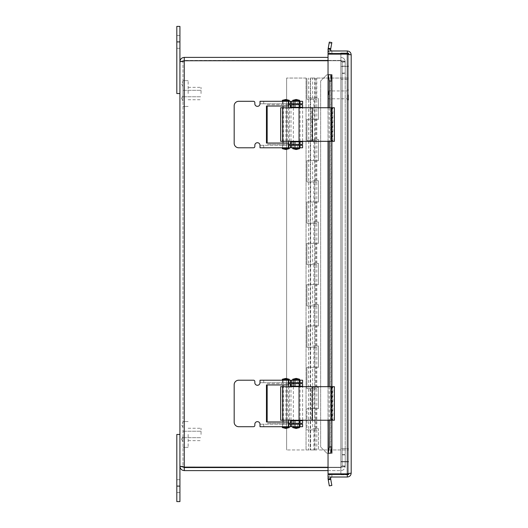 <?xml version="1.0" encoding="UTF-8"?>
<svg xmlns="http://www.w3.org/2000/svg" width="528" height="528" viewBox="0 0 528 528"><rect width="100%" height="100%" fill="white"/><g stroke="black" fill="none" stroke-linecap="round" stroke-linejoin="round"><path stroke-width="0.4" stroke-dasharray="2.64 1.98" d="M182.978 437.019L182.978 441.877L182.978 437.019M182.978 424.802L182.978 427.409L182.978 424.802M182.978 434.452L182.978 447.368L182.978 434.452M201.036 434.452L201.036 428.254L201.036 434.452M188.146 434.452L188.146 447.368L188.146 434.452M182.978 441.533L182.978 436.676L182.978 441.533M182.978 96.116L182.978 100.973L182.978 96.116M182.978 83.899L182.978 86.5L182.978 83.899M182.978 93.548L182.978 80.632L182.978 93.548M201.036 93.548L201.036 87.351L201.036 93.548M188.146 93.548L188.146 80.632L188.146 93.548M182.978 100.624L182.978 95.766L182.978 100.624M179.923 486.103L179.923 501.6L176.821 501.6L176.821 434.452L179.923 434.452L179.923 486.103L176.821 486.103M176.821 41.897L176.821 26.4L179.923 26.4L179.923 93.548L176.821 93.548L176.821 41.897L179.923 41.897M328.04 60.74L340.857 60.74L342.151 62.033L342.151 465.967L342.151 62.033L345.206 62.033L345.206 465.967C344.949 466.752 343.497 467.181 340.857 467.26C343.497 467.181 344.949 466.752 345.206 465.967L345.206 62.033C344.949 61.248 343.497 60.819 340.857 60.74C343.497 60.819 344.949 61.248 345.206 62.033L342.151 62.033L342.151 454.615L345.206 454.615L342.151 454.615L342.151 73.385L345.206 73.385L342.151 73.385L342.151 62.033L340.857 60.74L184.272 60.74L340.857 60.74L340.857 467.26L328.04 467.26M328.04 60.449L340.857 60.449L342.151 61.743L345.206 61.743L345.206 73.095L342.151 73.095L345.206 73.095L345.206 61.743C344.949 59.103 343.497 57.651 340.857 57.394C343.497 57.651 344.949 59.096 345.206 61.743L342.151 61.743L342.151 73.095L342.151 61.743L340.857 60.449L184.272 60.449L182.978 61.743L179.923 61.743L183.308 60.885L182.978 61.743L179.923 61.743L179.923 466.257L182.978 466.257L182.978 61.743L182.978 466.257L184.272 467.26L340.857 467.26L342.151 465.967L342.151 454.615L342.151 465.967L345.206 465.967L342.151 465.967L340.857 467.26L340.857 60.74L340.857 467.26L340.857 60.74L184.173 60.753M328.04 470.606L340.857 470.606C343.497 470.349 344.949 468.904 345.206 466.257C344.949 468.897 343.497 470.349 340.857 470.606L184.272 470.606C181.632 470.349 180.18 468.897 179.923 466.257L183.302 467.115L182.978 466.257L184.272 467.551L340.857 467.551L340.857 470.606L340.857 467.551L342.151 466.257L342.151 454.905L345.206 454.905L345.206 466.257L345.206 454.905L342.151 454.905L342.151 466.257L345.206 466.257L342.151 466.257L340.857 467.551L328.04 467.551M184.272 60.449L184.272 57.394L328.04 57.394M179.923 466.257L182.978 466.257L184.272 467.26L340.857 467.26L184.272 467.26L184.272 60.74L184.272 467.26L184.272 60.74L182.978 61.743L184.272 60.74M179.923 61.743C180.18 59.103 181.632 57.651 184.272 57.394M184.272 467.551L184.272 470.606M312.668 119.374L318.45 119.374L310.259 119.374L315.071 119.374L310.259 119.374L312.668 119.374L312.668 139.412L318.45 139.412L312.668 139.412M316.028 98.096L308.537 98.096L318.45 98.096L316.028 98.096L316.028 78.052L348.619 78.052L316.028 78.052M312.668 98.096L310.259 98.096L312.668 98.096L312.668 78.052L315.071 78.052L310.259 78.052L312.668 78.052M318.45 119.374L318.45 98.096L318.45 119.374M312.668 160.697L318.45 160.697L310.259 160.697L315.071 160.697L310.259 160.697L312.668 160.697L312.668 180.734L318.45 180.734L312.668 180.734M318.45 160.697L318.45 139.412L318.45 160.697M312.668 202.019L318.45 202.019L310.259 202.019L315.071 202.019L310.259 202.019L312.668 202.019L312.668 222.057L318.45 222.057L312.668 222.057M318.45 202.019L318.45 180.734L318.45 202.019M312.668 243.342L318.45 243.342L310.259 243.342L315.071 243.342L310.259 243.342L312.668 243.342L312.668 263.38L318.45 263.38L312.668 263.38M318.45 243.342L318.45 222.057L318.45 243.342M312.668 284.658L318.45 284.658L310.259 284.658L315.071 284.658L310.259 284.658L312.668 284.658L312.668 304.702L318.45 304.702L312.668 304.702M318.45 284.658L318.45 263.38L318.45 284.658M312.668 325.981L318.45 325.981L310.259 325.981L315.071 325.981L310.259 325.981L312.668 325.981L312.668 346.025L318.45 346.025L312.668 346.025M318.45 325.981L318.45 304.702L318.45 325.981M312.668 367.303L318.45 367.303L310.259 367.303L315.071 367.303L310.259 367.303L312.668 367.303L312.668 387.347L318.45 387.347L312.668 387.347M318.45 367.303L318.45 346.025L318.45 367.303M312.668 408.626L318.45 408.626L310.259 408.626L315.071 408.626L310.259 408.626L312.668 408.626L312.668 428.67L318.45 428.67L318.45 449.948L348.619 449.948L348.619 78.052L348.619 449.948L318.45 449.948L318.45 428.67L316.028 428.67L316.028 408.626M318.45 408.626L318.45 387.347L318.45 408.626M316.028 428.67L312.668 428.67M316.028 387.347L316.028 367.303M316.028 346.025L316.028 325.981M316.028 304.702L316.028 284.658M316.028 263.38L316.028 243.342M316.028 222.057L316.028 202.019M316.028 180.734L316.028 160.697M316.028 139.412L316.028 119.374M310.609 78.052L314.734 78.052L310.603 78.052L310.603 449.948L314.734 449.948L310.609 449.948M306.88 99.33L306.88 78.052L306.88 99.33L316.8 99.33L306.88 99.33M312.668 99.33L310.259 99.33L312.668 99.33M306.88 119.374L316.8 119.374L306.88 119.374L306.88 140.653L316.8 140.653L306.88 140.653L306.88 119.374M312.668 140.653L310.259 140.653L312.668 140.653M306.88 160.697L316.8 160.697L306.88 160.697L306.88 181.975L316.8 181.975L306.88 181.975L306.88 160.697M312.668 181.975L310.259 181.975L312.668 181.975M306.88 202.019L316.8 202.019L306.88 202.019L306.88 223.298L316.8 223.298L306.88 223.298L306.88 202.019M312.668 223.298L310.259 223.298L312.668 223.298M306.88 243.342L316.8 243.342L306.88 243.342L306.88 264.62L316.8 264.62L306.88 264.62L306.88 243.342M312.668 264.62L310.259 264.62L312.668 264.62M306.88 284.658L316.8 284.658L306.88 284.658L306.88 305.943L316.8 305.943L306.88 305.943L306.88 284.658M312.668 305.943L310.259 305.943L312.668 305.943M306.88 325.981L316.8 325.981L306.88 325.981L306.88 347.266L316.8 347.266L306.88 347.266L306.88 325.981M312.668 347.266L310.259 347.266L312.668 347.266M306.88 367.303L316.8 367.303L306.88 367.303L306.88 388.588L316.8 388.588L306.88 388.588L306.88 367.303M312.668 388.588L310.259 388.588L312.668 388.588M306.055 78.052L286.631 78.052L306.055 78.052L306.055 449.948L316.8 449.948L286.631 449.948L306.055 449.948L306.055 78.052M310.2 429.904L316.8 429.904L306.88 429.904L306.88 408.626L316.8 408.626L306.88 408.626L306.88 429.904L310.2 429.904L310.2 449.948M310.2 388.588L310.2 408.626M310.2 347.266L310.2 367.303M310.2 305.943L310.2 325.981M310.2 264.62L310.2 284.658M310.2 223.298L310.2 243.342M310.2 181.975L310.2 202.019M310.2 140.653L310.2 160.697M310.2 99.33L310.2 119.374M312.668 429.904L310.259 429.904L312.668 429.904M312.668 449.948L310.259 449.948L312.668 449.948M286.631 78.052L286.631 449.948L286.631 78.052M340.87 474.771L348.619 474.771L348.619 53.546L348.619 474.771L340.87 474.771L340.87 53.546L348.619 53.546L340.87 53.546L340.87 66.462L348.619 66.462L340.87 66.462L340.87 79.372L348.619 79.372L340.87 79.372L340.87 461.861L348.619 461.861L340.87 461.861L340.87 474.771M340.87 53.229L348.619 53.229L348.619 474.454L340.87 474.454L340.87 461.538L348.619 461.538L340.87 461.538L340.87 448.628L348.619 448.628L340.87 448.628L340.87 66.139L348.619 66.139L340.87 66.139L340.87 53.229M348.619 473.715L348.619 54.285M340.87 54.133L340.87 473.867M327.954 94.868L327.954 98.149L327.954 94.868M328.607 94.868L328.607 90.941L328.607 94.868M347.173 94.868L347.173 99.706L347.173 94.868M348.619 94.868L348.619 99.706L348.619 94.868M328.64 45.936L328.139 48.787L328.64 45.936M331.162 46.385L331.67 43.534L331.162 46.385M326.852 453.209L320.654 447.011L326.852 453.209L327.67 453.209L326.852 453.209M320.654 447.011L320.654 80.989L326.852 74.791L320.654 80.989L320.654 447.011M331.894 74.791L326.852 74.791L331.901 74.791L328.04 74.785L328.04 54.133L328.04 74.785L328.04 54.133L347.325 54.133L328.04 54.133L347.325 54.133L347.325 473.867L328.04 473.867L347.325 473.867L328.04 473.867L328.04 453.215L331.894 453.209L327.67 453.209L331.901 453.209L328.04 453.215L328.04 473.867L328.04 453.215L331.901 453.215L331.901 74.785L328.04 74.785M328.238 48.22L329.314 42.115L331.841 42.557L330.766 48.662L328.238 48.22L328.099 49.025A3.854 3.854 0 0 0 331.894 53.546L331.894 53.546A3.854 3.854 0 0 1 328.264 50.985M330.766 48.662L330.62 49.474A1.294 1.294 0 0 0 331.894 50.985L331.901 53.546L328.04 53.546L331.901 53.546L331.901 50.985L328.04 50.985L328.04 53.546L328.04 50.985L331.901 50.985L331.901 53.546L331.894 50.985M328.099 453.209L330.766 453.209L330.766 74.791L328.099 74.791M331.841 107.745L331.841 141.313M331.841 386.661L331.841 420.235M330.766 479.338L331.841 485.443L329.314 485.885L328.238 479.78L330.766 479.338L330.62 478.526A1.294 1.294 0 0 1 331.894 477.015L331.894 474.454A3.854 3.854 0 0 0 328.264 477.015M328.238 479.78L328.099 478.975A3.854 3.854 0 0 1 331.894 474.454L328.04 474.454L331.901 474.454L331.901 477.015L328.04 477.015L328.04 474.454L328.04 477.015L331.901 477.015L331.901 474.454L331.894 477.015M329.314 107.745L329.314 141.313M329.314 386.661L329.314 420.235M328.04 453.215L331.894 453.209M351.179 473.161L351.179 54.839L348.619 54.839L347.325 54.133L347.325 473.867L351.179 473.161C350.948 475.497 349.661 476.784 347.325 477.015L328.04 477.015L328.04 474.454L347.325 474.454L348.619 473.161L351.179 473.161L348.619 473.161L347.325 473.867L348.619 473.161L348.619 54.839L348.619 473.161L347.325 474.454L340.87 474.454M340.87 53.546L347.325 53.546L348.619 54.839L347.325 53.546L328.04 53.546L328.04 50.985L347.325 50.985C349.661 51.216 350.948 52.503 351.179 54.839L347.325 54.133L348.619 54.839L351.179 54.839M347.325 474.454L347.325 477.015M347.325 53.229L347.325 50.985M296.155 380.219L292.948 380.219L296.155 380.219M296.155 382.694L292.948 382.694L296.155 382.694M296.155 424.228L292.948 424.228L296.155 424.228M296.155 426.703L292.948 426.703L296.155 426.703M285.826 380.219L282.612 380.219L285.826 380.219M285.826 382.694L282.612 382.694L285.826 382.694M285.826 424.228L282.612 424.228L285.826 424.228M285.826 426.703L282.612 426.703L285.826 426.703M263.716 382.694L297.449 382.694L297.449 380.219L263.716 380.219L263.716 382.694L260 382.694L288.407 382.694L288.407 380.219M288.407 426.703L288.407 424.228L260 424.228L302.61 424.228L302.61 426.703L260 426.703L260 424.228A2.581 2.581 0 0 0 257.413 421.641A2.581 2.581 0 0 0 254.833 424.228L254.833 425.416A1.294 1.294 0 0 1 253.539 426.703L238.689 426.703A4.521 4.521 0 0 1 234.175 422.182L234.175 384.734A4.521 4.521 0 0 1 238.689 380.219L253.539 380.219A1.294 1.294 0 0 1 254.833 381.506L254.833 382.694A2.581 2.581 0 0 0 257.413 385.282A2.581 2.581 0 0 0 260 382.694L260 380.219L263.716 380.219M297.449 380.219L302.61 380.219L302.61 382.694L297.449 382.694M288.407 382.694L288.407 384.958L266.455 384.958L266.455 421.964L288.407 421.964L288.407 424.228M280.658 420.235L332.739 420.235L330.693 420.235L330.693 386.661L334.389 386.661M280.658 386.661L330.693 386.661M330.693 420.235L332.27 420.235L332.27 386.661M332.27 420.235L334.389 420.235M287.331 420.235L287.331 386.661M285.905 420.235L285.905 386.661M296.155 383.691L292.948 383.691L296.155 383.691M296.155 386.166L292.948 386.166L296.155 386.166M296.155 420.757L292.948 420.757L296.155 420.757M296.155 423.232L292.948 423.232L296.155 423.232M290.407 423.232L290.407 420.757L302.61 420.757M288.631 423.232L267.161 423.232L302.61 423.232L302.61 383.691L267.161 383.691L267.161 421.964M302.61 420.235L302.61 386.661M302.61 386.166L290.407 386.166L290.407 383.691M288.631 383.691L267.161 383.691L267.161 384.958M284.031 380.134L288.631 380.134L284.031 380.134M284.031 426.703L288.631 426.703L284.031 426.703M289.311 380.134L282.335 380.134M289.311 379.262L282.335 379.262M288.506 426.703L282.335 426.703L288.506 426.703M282.335 427.574L289.311 427.574M293.35 380.134L298.967 380.134L293.35 380.134M293.35 426.703L298.967 426.703L293.35 426.703L293.344 424.228M299.64 380.134L292.67 380.134M299.64 379.262L292.67 379.262M295.984 426.703L299.64 426.703L295.984 426.703M292.67 427.574L299.64 427.574M296.155 101.297L292.948 101.297L296.155 101.297M296.155 103.772L292.948 103.772L296.155 103.772M296.155 145.306L292.948 145.306L296.155 145.306M296.155 147.781L292.948 147.781L296.155 147.781M285.826 101.297L282.612 101.297L285.826 101.297M285.826 103.772L282.612 103.772L285.826 103.772M285.826 145.306L282.612 145.306L285.826 145.306M285.826 147.781L282.612 147.781L285.826 147.781M263.716 103.772L297.449 103.772L297.449 101.297L263.716 101.297L263.716 103.772L260 103.772L288.407 103.772L288.407 101.297M288.407 147.781L288.407 145.306L260 145.306L302.61 145.306L302.61 147.781L260 147.781L260 145.306A2.581 2.581 0 0 0 257.413 142.718A2.581 2.581 0 0 0 254.833 145.306L254.833 146.494A1.294 1.294 0 0 1 253.539 147.781L238.689 147.781A4.521 4.521 0 0 1 234.175 143.266L234.175 105.818A4.521 4.521 0 0 1 238.689 101.297L253.539 101.297A1.294 1.294 0 0 1 254.833 102.584L254.833 103.772A2.581 2.581 0 0 0 257.413 106.359A2.581 2.581 0 0 0 260 103.772L260 101.297L263.716 101.297M297.449 101.297L302.61 101.297L302.61 103.772L297.449 103.772M288.407 103.772L288.407 106.036L266.455 106.036L266.455 143.042L288.407 143.042L288.407 145.306M280.658 141.313L332.739 141.313L330.693 141.313L330.693 107.745L334.389 107.745M280.658 107.745L330.693 107.745M330.693 141.313L332.27 141.313L332.27 107.745M332.27 141.313L334.389 141.313M287.331 141.313L287.331 107.745M285.905 141.313L285.905 107.745M296.155 104.768L292.948 104.768L296.155 104.768M296.155 107.243L292.948 107.243L296.155 107.243M296.155 141.834L292.948 141.834L296.155 141.834M296.155 144.309L292.948 144.309L296.155 144.309M290.407 144.309L290.407 141.834L302.61 141.834M288.631 144.309L267.161 144.309L302.61 144.309L302.61 104.768L267.161 104.768L267.161 143.042M302.61 141.313L302.61 107.745M302.61 107.243L290.407 107.243L290.407 104.768M288.631 104.768L267.161 104.768L267.161 106.036M284.031 101.211L288.631 101.211L284.031 101.211M284.031 147.781L288.631 147.781L284.031 147.781M289.311 101.211L282.335 101.211M289.311 100.34L282.335 100.34M288.506 147.781L282.335 147.781L288.506 147.781M282.335 148.652L289.311 148.652M293.35 101.211L298.967 101.211L293.35 101.211M293.35 147.781L298.967 147.781L293.35 147.781L293.344 145.306M299.64 101.211L292.67 101.211M299.64 100.34L292.67 100.34M295.984 147.781L299.64 147.781L295.984 147.781M292.67 148.652L299.64 148.652M340.857 60.449L340.857 57.394L340.857 60.449M313.843 429.904L313.843 449.948M313.843 388.588L313.843 408.626M313.843 347.266L313.843 367.303M313.843 305.943L313.843 325.981M313.843 264.62L313.843 284.658M313.843 223.298L313.843 243.342M313.843 181.975L313.843 202.019M313.843 140.653L313.843 160.697M313.843 99.33L313.843 119.374M347.503 94.868L347.503 100.036L347.503 94.868M348.289 94.868L348.289 100.036L348.289 94.868M330.62 49.474L328.099 49.025M328.099 478.975L330.62 478.526M328.099 107.745L328.099 141.313M328.099 386.661L328.099 420.235M331.894 107.745L331.894 141.313M331.894 386.661L331.894 420.235M347.325 473.867L347.325 54.133M297.449 426.703L297.449 424.228M263.716 424.228L263.716 426.703M330.924 420.235L330.924 386.661M332.62 420.235L332.62 386.661M334.198 420.235L334.198 386.661M283.668 420.235L283.668 386.661M300.056 420.235L300.056 386.661M311.843 420.235L311.843 386.661M297.449 147.781L297.449 145.306M263.716 145.306L263.716 147.781M330.924 141.313L330.924 107.745M332.62 141.313L332.62 107.745M334.198 141.313L334.198 107.745M283.668 141.313L283.668 107.745M300.056 141.313L300.056 107.745M311.843 141.313L311.843 107.745M182.978 436.676L181.553 439.276L182.978 441.877L181.553 439.276L182.978 436.676L181.553 439.276L182.978 441.877L181.553 439.276L182.978 436.676M182.978 427.409L181.553 424.802L182.978 422.202L181.553 424.802L182.978 427.409M182.978 437.672L201.036 437.672L182.978 437.672M182.978 431.231L201.036 431.231L182.978 431.231M188.146 440.649L201.036 440.649L188.146 440.649M188.146 428.254L201.036 428.254L188.146 428.254M182.978 447.368L188.146 447.368L182.978 447.368M182.978 421.542L188.146 421.542L182.978 421.542M182.978 95.766L181.553 98.373L182.978 100.973L181.553 98.373L182.978 95.766L181.553 98.373L182.978 100.973L181.553 98.373L182.978 95.766M182.978 86.5L181.553 83.899L182.978 81.299L181.553 83.899L182.978 86.5M182.978 96.769L201.036 96.769L182.978 96.769M182.978 90.328L201.036 90.328L182.978 90.328M188.146 99.746L201.036 99.746L188.146 99.746M188.146 87.351L201.036 87.351L188.146 87.351M182.978 106.458L188.146 106.458L182.978 106.458M182.978 80.632L188.146 80.632L182.978 80.632M176.821 492.512L179.923 492.512L176.821 492.512M176.821 479.701L179.923 479.701L176.821 479.701M179.923 35.488L176.821 35.488L179.923 35.488M179.923 48.299L176.821 48.299L179.923 48.299M316.8 428.67L316.8 388.588M308.537 428.67L308.537 388.588M316.8 387.347L316.8 347.266M308.537 387.347L308.537 347.266M316.8 346.025L316.8 305.943M308.537 346.025L308.537 305.943M316.8 304.702L316.8 264.62M308.537 304.702L308.537 264.62M316.8 263.38L316.8 223.298M308.537 263.38L308.537 223.298M316.8 222.057L316.8 181.975M308.537 222.057L308.537 181.975M316.8 180.734L316.8 140.653M308.537 180.734L308.537 140.653M316.8 98.096L316.8 78.052M308.537 98.096L308.537 78.052M316.8 139.412L316.8 99.33M308.537 139.412L308.537 99.33M315.071 428.67L315.071 388.588M310.259 428.67L310.259 388.588M315.071 387.347L315.071 347.266M310.259 387.347L310.259 347.266M315.071 346.025L315.071 305.943M310.259 346.025L310.259 305.943M315.071 304.702L315.071 264.62M310.259 304.702L310.259 264.62M315.071 263.38L315.071 223.298M310.259 263.38L310.259 223.298M315.071 222.057L315.071 181.975M310.259 222.057L310.259 181.975M315.071 180.734L315.071 140.653M310.259 180.734L310.259 140.653M315.071 139.412L315.071 99.33M310.259 139.412L310.259 99.33M315.071 98.096L315.071 78.052M310.259 98.096L310.259 78.052M314.734 449.948L314.734 78.052M308.537 429.904L308.537 449.948M316.8 429.904L316.8 449.948M310.259 429.904L310.259 449.948M315.071 429.904L315.071 449.948M327.954 98.149L328.607 98.795L347.173 98.795M327.954 91.595L328.607 90.941L347.173 90.941M348.619 90.037L347.173 90.037M348.619 99.706L347.173 99.706M331.67 43.534L329.142 43.091L331.67 43.534M330.66 49.229L328.139 48.787L330.66 49.229M328.04 420.235L328.04 386.661M328.04 141.313L328.04 107.745M330.601 453.209L330.601 74.791M299.363 382.694L299.363 380.219M292.948 382.694L292.948 380.219M299.363 426.703L299.363 424.228M292.948 426.703L292.948 424.228M289.034 382.694L289.034 380.219M282.612 382.694L282.612 380.219M289.034 426.703L289.034 424.228M282.612 426.703L282.612 424.228M332.739 420.235L332.739 386.661M290.987 420.235L290.987 386.661M289.337 420.235L289.337 386.661M282.315 420.235L282.315 386.661M299.363 386.166L299.363 383.691M292.948 386.166L292.948 383.691M299.363 423.232L299.363 420.757M292.948 423.232L292.948 420.757M283.015 380.219L283.015 384.958M283.015 386.661L283.015 420.235M283.015 421.964L283.015 426.703M288.631 380.219L288.631 382.694M288.631 386.661L288.631 420.235M288.631 424.228L288.631 426.703M293.344 380.219L293.344 382.694M293.344 383.691L293.344 386.166M293.344 386.661L293.344 420.235M293.344 420.757L293.344 423.232M298.967 380.219L298.967 382.694M298.967 383.691L298.967 386.166M298.967 386.661L298.967 420.235M298.967 420.757L298.967 423.232M298.967 424.228L298.967 426.703M299.363 103.772L299.363 101.297M292.948 103.772L292.948 101.297M299.363 147.781L299.363 145.306M292.948 147.781L292.948 145.306M289.034 103.772L289.034 101.297M282.612 103.772L282.612 101.297M289.034 147.781L289.034 145.306M282.612 147.781L282.612 145.306M332.739 141.313L332.739 107.745M290.987 141.313L290.987 107.745M289.337 141.313L289.337 107.745M282.315 141.313L282.315 107.745M299.363 107.243L299.363 104.768M292.948 107.243L292.948 104.768M299.363 144.309L299.363 141.834M292.948 144.309L292.948 141.834M283.015 101.297L283.015 106.036M283.015 107.745L283.015 141.313M283.015 143.042L283.015 147.781M288.631 101.297L288.631 103.772M288.631 107.745L288.631 141.313M288.631 145.306L288.631 147.781M293.344 101.297L293.344 103.772M293.344 104.768L293.344 107.243M293.344 107.745L293.344 141.313M293.344 141.834L293.344 144.309M298.967 101.297L298.967 103.772M298.967 104.768L298.967 107.243M298.967 107.745L298.967 141.313M298.967 141.834L298.967 144.309M298.967 145.306L298.967 147.781"/><path stroke-width="0.79" d="M176.821 501.6L179.923 501.6L179.923 434.452L176.821 434.452L176.821 501.6M179.923 26.4L176.821 26.4L176.821 93.548L179.923 93.548L179.923 26.4M328.04 467.26L183.302 467.115L184.272 467.551L184.272 470.606L328.04 470.606M184.272 467.551L328.04 467.551M328.04 57.394L184.272 57.394C181.632 57.651 180.18 59.103 179.923 61.743L184.272 60.74L328.04 60.74M184.173 60.753L328.04 60.449M184.272 60.449L184.272 57.394M184.272 60.74L184.272 467.26L179.923 466.257C180.18 468.897 181.632 470.349 184.272 470.606M179.923 466.257L179.923 61.743M340.87 54.133L340.87 53.229L348.619 53.229L348.619 54.285M340.87 473.867L340.87 474.454L348.619 474.454L348.619 473.715M330.766 48.662L331.841 42.557L329.314 42.115L328.238 48.22L330.766 48.662L330.62 49.474A1.294 1.294 0 0 0 331.894 50.985M328.238 48.22L328.099 49.025A3.854 3.854 0 0 0 328.264 50.985M328.238 74.791L329.314 80.989L331.841 80.989L330.766 74.791L328.099 74.791L328.099 107.745M331.841 80.989L331.841 107.745M331.841 141.313L331.841 386.661M331.841 420.235L331.841 447.011L329.314 447.011L328.238 453.209L330.766 453.209L331.841 447.011M328.238 453.209L328.04 420.235M328.238 479.78L329.314 485.885L331.841 485.443L330.766 479.338L328.238 479.78L328.099 478.975A3.854 3.854 0 0 1 328.264 477.015M330.766 479.338L330.62 478.526A1.294 1.294 0 0 1 331.894 477.015M328.04 107.745L328.099 74.791M330.766 74.791L331.894 74.791L331.894 107.745M330.766 453.209L328.04 453.215L328.04 473.867L347.325 473.867L347.325 54.133L351.179 54.839L351.179 473.161L347.325 473.867M329.314 80.989L329.314 107.745M329.314 141.313L329.314 386.661M329.314 420.235L329.314 447.011M340.87 474.454L328.04 474.454L328.04 477.015L347.325 477.015C349.661 476.784 350.948 475.497 351.179 473.161M347.325 54.133L328.04 54.133L328.04 74.785L331.894 74.791M340.87 53.546L328.04 53.546L328.04 50.985L347.325 50.985C349.661 51.216 350.948 52.503 351.179 54.839M347.325 474.454L347.325 477.015M347.325 53.229L347.325 50.985M288.407 424.228L302.61 424.228L302.61 426.703L260 426.703L260 424.228A2.581 2.581 0 0 0 257.413 421.641A2.581 2.581 0 0 0 254.833 424.228L254.833 425.416A1.294 1.294 0 0 1 253.539 426.703L238.689 426.703A4.521 4.521 0 0 1 234.175 422.182L234.175 384.734A4.521 4.521 0 0 1 238.689 380.219L253.539 380.219A1.294 1.294 0 0 1 254.833 381.506L254.833 382.694A2.581 2.581 0 0 0 257.413 385.282A2.581 2.581 0 0 0 260 382.694L260 380.219L302.61 380.219L302.61 382.694L288.407 382.694M288.407 426.703L288.407 421.964L266.455 421.964L266.455 384.958L288.407 384.958L288.407 380.219M282.652 420.235L334.389 420.235L334.389 386.661L280.658 386.661L280.658 420.235L282.652 420.235L282.652 386.661M290.611 420.757L290.407 423.232L290.611 420.757L302.61 420.757L302.61 423.232L290.611 423.232M302.61 383.691L302.61 386.166L290.407 386.166L290.407 383.691L302.61 383.691M302.61 420.757L302.61 420.235M302.61 386.661L302.61 386.166M290.407 383.691L288.631 383.691M267.161 421.964L267.161 384.958M288.631 423.232L290.407 423.232M282.335 379.262L282.335 380.134L289.311 380.134L289.311 379.262L285.826 378.391L282.335 379.262L289.311 379.262M289.311 427.574L282.335 427.574L285.826 428.446L289.311 427.574L289.311 426.703M292.67 379.262L292.67 380.134L299.64 380.134L299.64 379.262L296.155 378.391L292.67 379.262L299.64 379.262M299.64 427.574L292.67 427.574L296.155 428.446L299.64 427.574L299.64 426.703M288.407 145.306L302.61 145.306L302.61 147.781L260 147.781L260 145.306A2.581 2.581 0 0 0 257.413 142.718A2.581 2.581 0 0 0 254.833 145.306L254.833 146.494A1.294 1.294 0 0 1 253.539 147.781L238.689 147.781A4.521 4.521 0 0 1 234.175 143.266L234.175 105.818A4.521 4.521 0 0 1 238.689 101.297L253.539 101.297A1.294 1.294 0 0 1 254.833 102.584L254.833 103.772A2.581 2.581 0 0 0 257.413 106.359A2.581 2.581 0 0 0 260 103.772L260 101.297L302.61 101.297L302.61 103.772L288.407 103.772M288.407 147.781L288.407 143.042L266.455 143.042L266.455 106.036L288.407 106.036L288.407 101.297M282.652 141.313L334.389 141.313L334.389 107.745L280.658 107.745L280.658 141.313L282.652 141.313L282.652 107.745M290.611 141.834L290.407 144.309L290.611 141.834L302.61 141.834L302.61 144.309L290.611 144.309M302.61 104.768L302.61 107.243L290.407 107.243L290.407 104.768L302.61 104.768M302.61 141.834L302.61 141.313M302.61 107.745L302.61 107.243M290.407 104.768L288.631 104.768M267.161 143.042L267.161 106.036M288.631 144.309L290.407 144.309M282.335 100.34L282.335 101.211L289.311 101.211L289.311 100.34L285.826 99.469L282.335 100.34L289.311 100.34M289.311 148.652L282.335 148.652L285.826 149.523L289.311 148.652L289.311 147.781M292.67 100.34L292.67 101.211L299.64 101.211L299.64 100.34L296.155 99.469L292.67 100.34L299.64 100.34M299.64 148.652L292.67 148.652L296.155 149.523L299.64 148.652L299.64 147.781M176.821 486.103L179.923 486.103M179.923 41.897L176.821 41.897M328.099 49.025L330.62 49.474M330.62 478.526L328.099 478.975M328.099 141.313L328.099 386.661M328.099 420.235L328.099 453.209M331.894 141.313L331.894 386.661M331.894 420.235L331.894 453.209M300.029 380.219L300.029 382.694M291.304 382.694L291.304 380.219M294.954 380.219L294.954 382.694M290.611 382.694L290.611 380.219M291.304 426.703L291.304 424.228M294.954 424.228L294.954 426.703M300.029 424.228L300.029 426.703M290.611 426.703L290.611 424.228M331.419 420.235L331.419 386.661M312.338 420.235L312.338 386.661M299.039 420.235L299.039 386.661M300.029 420.757L300.029 423.232M291.304 423.232L291.304 420.757M294.954 420.757L294.954 423.232M290.611 386.166L290.611 383.691M300.029 383.691L300.029 386.166M291.304 386.166L291.304 383.691M294.954 383.691L294.954 386.166M300.029 101.297L300.029 103.772M291.304 103.772L291.304 101.297M294.954 101.297L294.954 103.772M290.611 103.772L290.611 101.297M291.304 147.781L291.304 145.306M294.954 145.306L294.954 147.781M300.029 145.306L300.029 147.781M290.611 147.781L290.611 145.306M331.419 141.313L331.419 107.745M312.338 141.313L312.338 107.745M299.039 141.313L299.039 107.745M300.029 141.834L300.029 144.309M291.304 144.309L291.304 141.834M294.954 141.834L294.954 144.309M290.611 107.243L290.611 104.768M300.029 104.768L300.029 107.243M291.304 107.243L291.304 104.768M294.954 104.768L294.954 107.243M328.04 386.661L328.04 141.313M283.015 384.958L283.015 386.661M283.015 420.235L283.015 421.964M288.631 382.694L288.631 386.661M288.631 420.235L288.631 424.228M282.335 426.703L282.335 427.574M293.344 382.694L293.344 383.691M293.344 386.166L293.344 386.661M293.344 420.235L293.344 420.757M293.344 423.232L293.344 424.228M298.967 382.694L298.967 383.691M298.967 386.166L298.967 386.661M298.967 420.235L298.967 420.757M298.967 423.232L298.967 424.228M292.67 426.703L292.67 427.574M283.015 106.036L283.015 107.745M283.015 141.313L283.015 143.042M288.631 103.772L288.631 107.745M288.631 141.313L288.631 145.306M282.335 147.781L282.335 148.652M293.344 103.772L293.344 104.768M293.344 107.243L293.344 107.745M293.344 141.313L293.344 141.834M293.344 144.309L293.344 145.306M298.967 103.772L298.967 104.768M298.967 107.243L298.967 107.745M298.967 141.313L298.967 141.834M298.967 144.309L298.967 145.306M292.67 147.781L292.67 148.652"/></g></svg>
